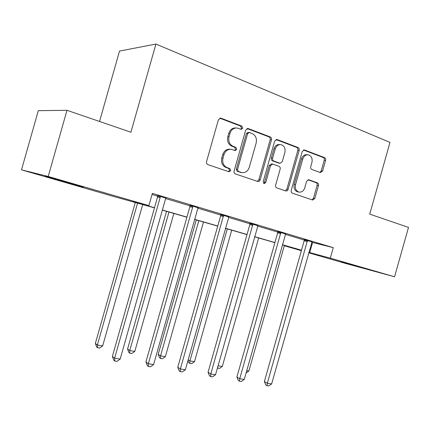 <?xml version="1.0" encoding="UTF-8"?>
<svg xmlns="http://www.w3.org/2000/svg" width="430" height="430" viewBox="0 0 430 430"><rect width="100%" height="100%" fill="white"/><g stroke="black" fill="none" stroke-linecap="round" stroke-linejoin="round"><path stroke-width="0.64" d="M242.767 128.242L241.87 126.135L221.058 118.212L220.681 118.11L218.402 119.776L206.55 161.632C206.276 163.083 206.728 164.088 207.916 164.642L229.093 171.79L230.776 170.619L229.867 168.56L227.185 167.646C223.509 165.91 222.106 162.744 222.982 158.149L223.96 154.698C225.368 150.79 227.868 149.006 231.442 149.35L235.151 150.586L236.769 149.43L235.871 147.345L233.205 146.383C229.545 144.577 228.158 141.373 229.034 136.772L230.007 133.327C231.356 129.537 233.764 127.769 237.226 128.032L241.203 129.392L242.767 128.242M240.709 129.231L241.52 128.199L240.628 126.097L219.816 118.185M228.513 171.602L229.561 170.457L228.652 168.404L225.976 167.496L227.185 167.646M234.619 150.414L235.538 149.328L234.64 147.253L231.98 146.291L233.205 146.383M341.404 262.01L366.467 268.943L341.404 262.01M58.437 180.234L45.327 176.332L83.458 187.12L58.437 180.234M320.312 172.548L322.581 171.043L325.601 160.358C325.865 159.035 325.51 158.122 324.537 157.606L304.295 149.93L302.231 151.51L291.228 190.425C290.965 191.775 291.341 192.688 292.362 193.177L312.696 200.041L314.83 198.45L318.479 185.54C318.743 184.223 318.388 183.32 317.41 182.831L308.702 179.751L306.59 181.342L304.757 187.813C303.623 190.974 301.693 192.398 298.963 192.086C295.974 190.968 294.835 188.48 295.544 184.62L302.774 159.057C303.849 156.02 305.687 154.612 308.299 154.827C311.433 155.907 312.642 158.455 311.927 162.459L310.734 166.69C310.471 168.023 310.831 168.942 311.825 169.447L320.312 172.548M154.467 207.851L114.057 196.585L21.5 169.855L38.297 110.666L66.983 110.3L130.924 132.23L155.913 44.059L389.988 142.394L369.73 214.124L408.5 227.416L394.568 276.769L346.145 263.606L308.702 252.797M66.983 110.3L48.214 176.461L148.887 205.621L133.08 201.519L154.504 207.717M311.745 242.267L333.277 247.664L152.36 193.36L148.887 205.621M333.277 247.664L330.31 258.156L394.568 276.769M271.475 139.868C271.744 138.476 271.346 137.503 270.271 136.95L248.234 128.559L245.686 130.102L234.113 171.006C233.839 172.419 234.269 173.398 235.398 173.93L257.855 181.508C258.946 181.632 259.715 181.084 260.161 179.864L271.475 139.868L270.18 139.793C270.449 138.412 270.051 137.439 268.981 136.885L247.051 128.543M277.103 139.546L298.065 147.528C299.087 148.065 299.463 149.006 299.194 150.36L287.88 190.033L287.106 190.807L285.939 191.001L276.812 187.921C275.764 187.421 275.372 186.491 275.635 185.126L280.161 169.119C280.43 167.754 280.043 166.808 278.995 166.286L272.722 164.061L270.508 165.69L265.756 182.492L264.154 183.637L263.192 181.621L274.662 141.072L277.103 139.546L276.13 139.497M21.5 169.855L48.214 176.461M155.913 44.059L119.502 51.084L99.545 121.47M301.376 250.679L284.569 245.826L301.457 250.378M284.66 245.492L284.569 245.826M308.826 252.351L330.31 258.156M162.395 209.996L186.948 217.096M194.715 219.343L217.747 226.008M225.406 228.222L247.04 234.479M254.587 236.661L274.921 242.541M282.36 244.691L301.5 250.228M301.468 250.346L282.327 244.815M274.888 242.665L254.549 236.785M247.003 234.603L225.368 228.346M217.714 226.132L194.677 219.477M186.91 217.231L162.357 210.13M312.562 242.509L309.708 252.603M152.043 194.489L157.638 196.161M165.711 198.579L190.001 205.846M197.945 208.222L220.73 215.038M228.55 217.381L249.943 223.777M257.651 226.083L277.764 232.098M285.348 234.371L304.273 240.031M304.263 239.628L311.992 241.875M277.742 231.689L285.601 233.979M249.927 223.353L257.903 225.691M220.703 214.602L228.814 216.989M189.969 205.395L198.208 207.835M157.606 195.704L165.975 198.198M235.887 127.979C232.474 127.774 230.109 129.537 228.787 133.273L230.007 133.327M231.98 146.291C228.33 144.491 226.938 141.298 227.814 136.708L228.787 133.273M230.249 149.253L230.222 149.253C226.653 148.909 224.159 150.688 222.751 154.585L223.96 154.698M225.976 167.496C222.305 165.765 220.907 162.604 221.778 158.025L222.751 154.585M257.285 181.326L258.898 179.681L270.18 139.793M249.432 132.521L247.648 133.606L237.516 169.425L238.408 171.473L241.8 172.586C245.374 172.989 247.868 171.226 249.287 167.291L256.156 143.023C257.032 138.535 255.705 135.38 252.173 133.558L249.432 132.521M248.911 132.451L247.943 132.408L246.395 133.553L247.648 133.606M241.434 172.543L237.183 171.312L236.285 169.269L246.395 133.553M275.974 139.546L296.732 147.442L298.065 147.528M285.31 190.796L286.853 189.184L297.861 150.263C298.124 148.914 297.748 147.974 296.732 147.442M272.437 164.034L271.432 163.927L269.223 165.55L264.482 182.304L265.756 182.492M263.628 183.368L264.482 182.304M284.859 152.516C285.584 148.382 284.284 145.754 280.967 144.636C278.253 144.421 276.345 145.856 275.248 148.941L272.636 158.17C272.367 159.551 272.765 160.508 273.824 161.035L280.097 163.276L282.273 161.669L284.859 152.516M280.059 144.582L279.661 144.555C276.947 144.335 275.044 145.765 273.948 148.845L275.248 148.941M279.075 163.174L272.534 160.911C271.475 160.379 271.077 159.428 271.346 158.052L273.948 148.845M307.536 154.768L306.95 154.719C304.343 154.504 302.505 155.913 301.435 158.939L302.774 159.057M298.14 191.963L297.641 191.882C294.658 190.764 293.518 188.281 294.222 184.432L301.435 158.939M312.003 199.816L313.486 198.23L317.125 185.357C317.388 184.04 317.028 183.137 316.055 182.653L307.982 179.788M319.915 172.403L321.215 170.893L324.225 160.234C324.489 158.917 324.134 158.003 323.166 157.493L303.489 150.011M135.332 202.32L95.347 343.446L97.373 344.994L102.673 345.908L142.744 204.46M137.611 202.976L97.373 344.994L97.529 347.709L96.718 347.085L95.347 343.446M102.673 345.908L99.647 348.069L97.529 347.709M160.127 197.601L157.541 197.01L112.375 356.454L114.638 358.185L160.127 197.601L160.191 196.284M120.163 359.093L116.955 361.372L114.745 361.012L114.638 358.185L120.163 359.093L165.453 199.192L166.077 198.047M157.541 197.01L157.595 195.521M114.745 361.012L113.837 360.313L112.375 356.454M166.544 211.34L127.554 349.015L129.747 350.563L134.784 351.428L173.854 213.457M168.974 212.044L129.747 350.563L129.795 353.197L128.919 352.568L127.554 349.015M134.784 351.428L131.811 353.535L129.795 353.197M196.263 219.934L158.224 354.315L160.557 355.863L165.356 356.685L203.476 222.02M198.827 220.676L160.557 355.863L160.514 358.416L159.578 357.792L158.224 354.315M165.356 356.685L162.432 358.738L160.514 358.416M192.64 207.314L189.899 206.669L145.921 361.995L148.361 363.721L192.64 207.314L192.715 206.034M153.601 364.581L150.446 366.795L148.35 366.457L148.361 363.721L153.601 364.581L197.698 208.824L198.3 207.706M189.899 206.669L189.958 205.239M148.35 366.457L147.377 365.758L145.921 361.995M223.509 216.532L220.628 215.838L177.773 367.258L180.369 368.972L223.584 215.285M185.346 369.789L182.245 371.945L180.256 371.622L180.369 368.972L185.346 369.789L228.889 216.876M220.628 215.838L220.697 214.462M180.256 371.622L179.219 370.929L177.773 367.258M227.276 228.9L189.92 360.915L194.5 361.7L231.711 230.179M188.168 359.819L189.92 360.915L189.786 363.388L188.802 362.769L187.948 360.603M194.5 361.7L191.619 363.699L189.786 363.388M252.845 225.293L249.846 224.562L208.061 372.262L210.791 373.966L252.931 224.078M215.527 374.745L212.479 376.841L210.587 376.535L210.791 373.966L215.527 374.745L257.973 225.589M249.846 224.562L249.921 223.234M210.587 376.535L209.496 375.841L208.061 372.262M218.069 365.753L222.305 366.484L258.65 237.967M222.305 366.484L219.472 368.435L217.446 367.967M217.725 368.139L217.87 366.462M280.769 233.63L277.662 232.861L236.898 377.024L239.746 378.717L280.854 232.447M244.256 379.459L241.262 381.501L239.456 381.206L239.746 378.717L244.256 379.459L285.66 233.888M277.662 232.861L277.742 231.576M239.456 381.206L238.317 380.523L236.898 377.024M246.734 370.687L248.868 371.052L284.391 245.412M248.868 371.052L246.1 372.944M307.375 241.574L304.171 240.773L264.38 381.56L267.331 383.243L307.466 240.424M271.636 383.952L268.685 385.941L266.971 385.662L267.331 383.243L271.636 383.952L312.046 241.794M304.171 240.773L304.257 239.531M266.971 385.662L265.788 384.984L264.38 381.56M240.628 126.097L241.87 126.135M228.652 168.404L229.867 168.56M234.64 147.253L235.871 147.345M227.814 136.708L229.034 136.772M221.778 158.025L222.982 158.149M219.848 118.196L221.058 118.212M258.898 179.681L260.161 179.864M247.121 128.522L248.234 128.559M268.981 136.885L270.271 136.95M236.285 169.269L237.516 169.425M237.183 171.312L238.408 171.473M239.945 172.253L241.182 172.414M297.861 150.263L299.194 150.36M286.853 189.184L288.159 189.383M269.223 165.55L270.508 165.69M271.346 158.052L272.636 158.17M272.534 160.911L273.824 161.035M278.559 163.083L279.86 163.212M294.222 184.432L295.544 184.62M308.283 179.729L308.896 179.804M316.055 182.653L317.41 182.831M317.125 185.357L318.479 185.54M313.486 198.23L314.83 198.45M303.709 149.946L304.569 150.005M323.166 157.493L324.537 157.606M324.225 160.234L325.601 160.358M321.215 170.893L322.581 171.043M160.223 196.671L157.633 196.085M192.737 206.405L189.995 205.766M223.605 215.65L220.724 214.962M252.947 224.433L249.943 223.707M280.871 232.791L277.758 232.028M307.477 240.757L304.273 239.962M220.165 118.105L220.681 118.11M247.465 128.452L247.895 128.468M240.564 172.425L241.8 172.586M278.79 163.147L280.097 163.276M276.442 139.444L276.802 139.465M297.641 191.882L298.963 192.086M303.994 149.909L304.295 149.93"/></g></svg>

